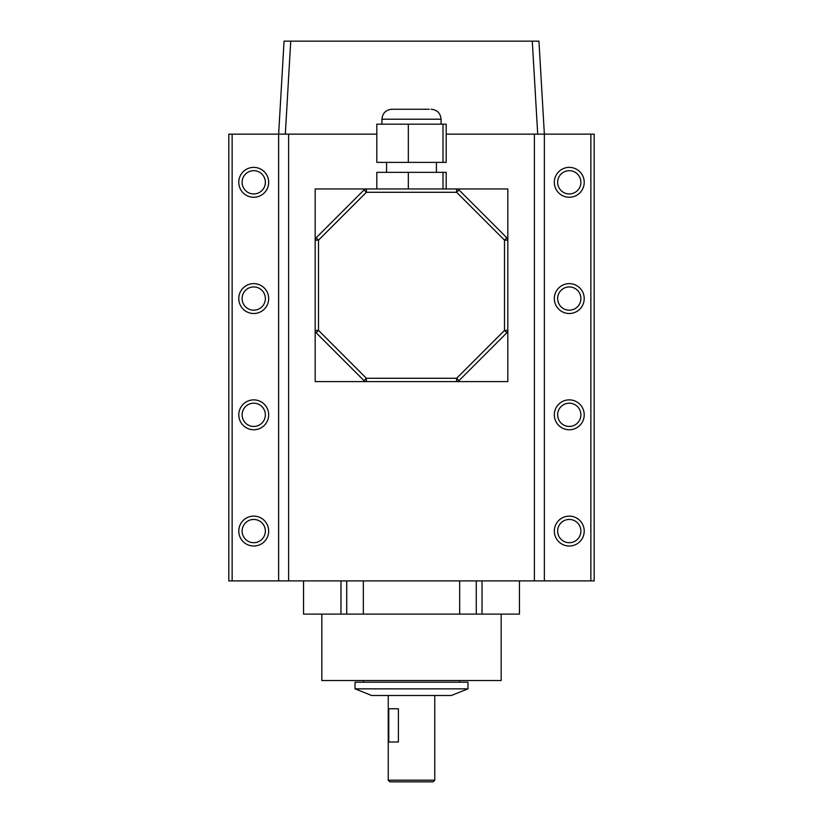 <?xml version="1.0" encoding="UTF-8"?>
<svg xmlns="http://www.w3.org/2000/svg" width="823" height="823" viewBox="0 0 823 823"><rect width="100%" height="100%" fill="white"/><g stroke="black" fill="none" stroke-linecap="round" stroke-linejoin="round"><path stroke-width="1.23" d="M238.783 182.315A14.948 14.948 0 0 1 253.731 167.367A14.948 14.948 0 0 1 268.679 182.315A14.948 14.948 0 0 1 253.731 197.263A14.948 14.948 0 0 1 238.783 182.315M265.356 182.315A11.625 11.625 0 0 0 253.731 170.69A11.625 11.625 0 0 0 242.106 182.315A11.625 11.625 0 0 0 253.731 193.94A11.625 11.625 0 0 0 265.356 182.315M554.321 182.315A14.948 14.948 0 0 1 569.269 167.367A14.948 14.948 0 0 1 584.217 182.315A14.948 14.948 0 0 1 569.269 197.263A14.948 14.948 0 0 1 554.321 182.315M580.894 182.315A11.625 11.625 0 0 0 569.269 170.69A11.625 11.625 0 0 0 557.644 182.315A11.625 11.625 0 0 0 569.269 193.94A11.625 11.625 0 0 0 580.894 182.315M238.783 298.564A14.948 14.948 0 0 1 253.731 283.626A14.948 14.948 0 0 1 268.679 298.564A14.948 14.948 0 0 1 253.731 313.512A14.948 14.948 0 0 1 238.783 298.564M265.356 298.564A11.625 11.625 0 0 0 253.731 286.939A11.625 11.625 0 0 0 242.106 298.564A11.625 11.625 0 0 0 253.731 310.189A11.625 11.625 0 0 0 265.356 298.564M554.321 298.564A14.948 14.948 0 0 1 569.269 283.626A14.948 14.948 0 0 1 584.217 298.564A14.948 14.948 0 0 1 569.269 313.512A14.948 14.948 0 0 1 554.321 298.564M580.894 298.564A11.625 11.625 0 0 0 569.269 286.939A11.625 11.625 0 0 0 557.644 298.564A11.625 11.625 0 0 0 569.269 310.189A11.625 11.625 0 0 0 580.894 298.564M238.783 414.823A14.948 14.948 0 0 1 253.731 399.875A14.948 14.948 0 0 1 268.679 414.823A14.948 14.948 0 0 1 253.731 429.771A14.948 14.948 0 0 1 238.783 414.823M265.356 414.823A11.625 11.625 0 0 0 253.731 403.198A11.625 11.625 0 0 0 242.106 414.823A11.625 11.625 0 0 0 253.731 426.448A11.625 11.625 0 0 0 265.356 414.823M554.321 414.823A14.948 14.948 0 0 1 569.269 399.875A14.948 14.948 0 0 1 584.217 414.823A14.948 14.948 0 0 1 569.269 429.771A14.948 14.948 0 0 1 554.321 414.823M580.894 414.823A11.625 11.625 0 0 0 569.269 403.198A11.625 11.625 0 0 0 557.644 414.823A11.625 11.625 0 0 0 569.269 426.448A11.625 11.625 0 0 0 580.894 414.823M238.783 531.072A14.948 14.948 0 0 1 253.731 516.124A14.948 14.948 0 0 1 268.679 531.072A14.948 14.948 0 0 1 253.731 546.019A14.948 14.948 0 0 1 238.783 531.072M265.356 531.072A11.625 11.625 0 0 0 253.731 519.447A11.625 11.625 0 0 0 242.106 531.072A11.625 11.625 0 0 0 253.731 542.696A11.625 11.625 0 0 0 265.356 531.072M554.321 531.072A14.948 14.948 0 0 1 569.269 516.124A14.948 14.948 0 0 1 584.217 531.072A14.948 14.948 0 0 1 569.269 546.019A14.948 14.948 0 0 1 554.321 531.072M580.894 531.072A11.625 11.625 0 0 0 569.269 519.447A11.625 11.625 0 0 0 557.644 531.072A11.625 11.625 0 0 0 569.269 542.696A11.625 11.625 0 0 0 580.894 531.072M590.863 580.894L590.863 134.149L594.185 134.149L594.185 580.894L228.815 580.894L228.815 134.149L278.637 134.149L284.058 41.15L538.942 41.15L544.363 134.149L537.707 134.149L532.286 41.15M534.394 580.894L534.394 134.149L446.189 134.149L537.707 134.149M290.735 41.15L285.314 134.149L376.811 134.149L288.606 134.149L288.606 580.894M590.863 134.149L544.363 134.149L544.363 580.894M278.637 580.894L278.637 134.149L285.314 134.149M232.137 580.894L232.137 134.149M501.176 614.112L501.176 680.539L321.824 680.539L321.824 614.112M519.447 580.894L519.447 614.112L476.27 614.112L476.27 580.894M476.27 614.112L346.73 614.112L346.73 580.894M346.73 614.112L303.553 614.112L303.553 580.894M451.354 695.486L371.646 695.486L355.032 688.851L467.968 688.851L451.354 695.486M467.968 688.851L467.968 682.205L355.032 682.205L355.032 688.851M363.334 680.539L363.334 682.205M459.666 680.539L459.666 682.205M434.75 780.194L433.093 781.85L389.907 781.85L388.25 780.194L434.75 780.194L434.75 695.486M392.211 741.996L388.775 741.996L388.775 708.778L398.404 708.778L398.404 741.996L392.211 741.996M431.098 109.243C437.147 109.829 440.47 113.152 441.066 119.201L381.934 119.201C382.53 113.152 385.853 109.829 391.902 109.243L429.225 109.243M376.811 124.191L446.189 124.191L446.189 162.388L376.811 162.388L376.811 124.191M408.331 172.346L408.331 188.961L376.811 188.961L376.811 172.346L446.189 172.346L446.189 188.961M408.331 188.961L443.011 188.961L443.011 172.346M408.331 124.191L408.331 162.388M443.011 124.191L443.011 162.388M507.822 330.404A3.323 3.323 0 0 1 506.855 332.759A3.323 3.323 0 0 0 507.822 330.404L507.822 188.961L315.178 188.961L315.178 381.605L507.822 381.605L507.822 330.404L504.499 330.404L504.499 240.151L456.621 192.284L366.379 192.284L318.501 240.151L318.501 330.404L366.379 378.282L456.621 378.282L504.499 330.404L506.855 332.759L458.977 380.638A3.323 3.323 0 0 1 456.621 381.605L456.621 378.282L458.977 380.638M366.379 381.605A3.323 3.323 0 0 1 364.023 380.638A3.323 3.323 0 0 0 366.379 381.605L366.379 378.282L364.023 380.638L316.145 332.759A3.323 3.323 0 0 1 315.178 330.404A3.323 3.323 0 0 0 316.145 332.759L318.501 330.404L315.178 330.404M456.621 188.961L456.621 192.284L458.977 189.928A3.323 3.323 0 0 0 456.621 188.961A3.323 3.323 0 0 1 458.977 189.928L506.855 237.806L504.499 240.151L507.822 240.151A3.323 3.323 0 0 0 506.855 237.806A3.323 3.323 0 0 1 507.822 240.151M315.178 240.151A3.323 3.323 0 0 1 316.145 237.806A3.323 3.323 0 0 0 315.178 240.151L318.501 240.151L316.145 237.806L364.023 189.928A3.323 3.323 0 0 1 366.379 188.961A3.323 3.323 0 0 0 364.023 189.928L366.379 192.284L366.379 188.961M482.031 614.112L482.031 580.894M459.666 614.112L459.666 580.894M363.334 614.112L363.334 580.894M340.969 614.112L340.969 580.894M388.25 695.486L388.25 780.194M441.066 119.201L441.066 124.191M436.416 162.388L436.416 172.346M386.584 162.388L386.584 172.346M381.934 119.201L381.934 124.191"/></g></svg>

